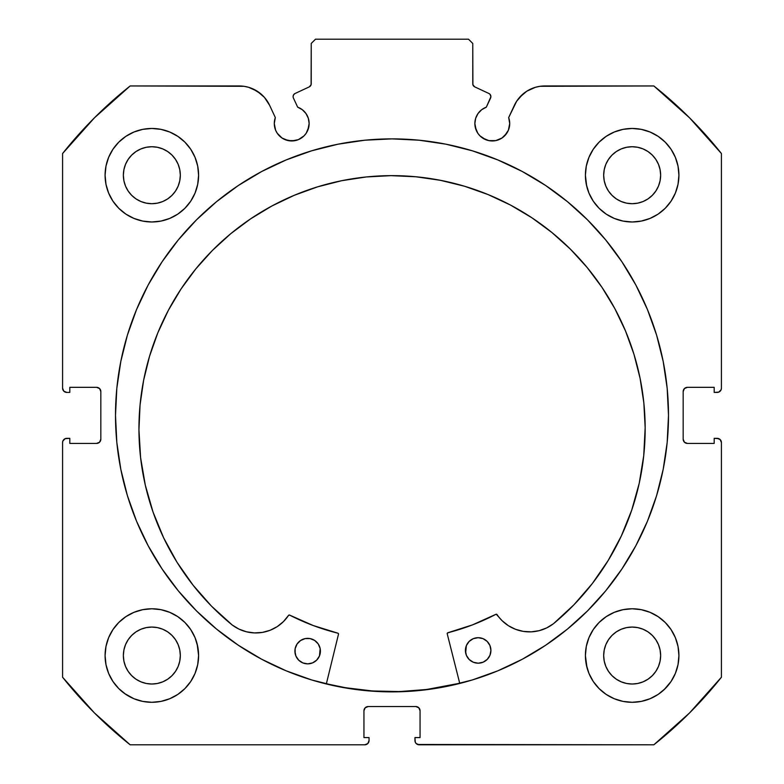 <?xml version="1.0" encoding="UTF-8"?>
<svg xmlns="http://www.w3.org/2000/svg" width="784" height="784" viewBox="0 0 784 784"><rect width="100%" height="100%" fill="white"/><g stroke="black" fill="none" stroke-linecap="round" stroke-linejoin="round"><path stroke-width="1.18" d="M307.808 130.203L309.141 123.539A17.424 17.424 0 0 1 291.707 140.963A17.424 17.424 0 0 1 274.282 123.539L275.605 130.203L277.222 133.221L282.024 138.023L285.043 139.64L291.707 140.963L298.381 139.64L304.035 135.857L306.201 133.221L308.808 126.939L309.141 123.539L308.328 118.296L305.985 113.543L302.32 109.711L297.675 107.163L293.412 98.02A3.401 3.401 0 0 1 293.098 96.579L293.628 94.756L295.058 93.502L309.278 86.877L311.101 84.741L311.238 43.453L315.491 39.2L468.509 39.2L472.762 43.453L472.899 84.741L474.722 86.877L488.942 93.502L490.01 94.286L490.902 96.736L486.325 107.163L481.68 109.711L478.015 113.543L475.672 118.296L474.859 123.539A17.424 17.424 0 0 1 486.325 107.163L481.68 109.711M274.282 123.539A17.424 17.424 0 0 1 275.331 117.58L274.282 123.539M509.384 126.939L509.718 123.539A17.424 17.424 0 0 1 492.293 140.963A17.424 17.424 0 0 1 474.859 123.539L475.192 126.939L477.799 133.221L479.965 135.857L485.619 139.64L488.893 140.63L495.694 140.63L501.976 138.023L506.778 133.221L508.395 130.203L509.718 123.539L508.669 117.58L516.676 101.195L522.938 94.051L526.77 91.218L535.413 87.298L540.068 86.299L653.846 85.956L689.557 117.825L721.417 153.537L721.417 388.178L721.094 389.805L718.801 392.098L714.195 392.421L714.195 387.325L687.421 387.325L684.412 388.57L683.168 391.579L683.168 439.177L684.412 442.186L687.421 443.43L714.195 443.43L714.195 438.334L717.174 438.334L720.173 439.579L721.417 442.578L721.417 677.219L689.557 712.94L653.846 744.8L419.205 744.8L416.196 743.555L415.275 742.174L414.952 737.577L420.057 737.577L420.057 710.794L418.813 707.785L415.804 706.541L368.196 706.541L365.187 707.785L363.943 710.794L363.943 737.577L369.048 737.577L369.048 740.547L367.804 743.555L364.795 744.8L130.154 744.8L94.443 712.94L62.583 677.219L62.583 442.578L62.906 440.951L65.199 438.658L69.805 438.334L69.805 443.43L96.579 443.43L99.588 442.186L100.832 439.177L100.832 391.579L99.588 388.57L96.579 387.325L69.805 387.325L69.805 392.421L66.826 392.421L63.827 391.177L62.583 388.178L62.583 153.537L94.443 117.825L130.154 85.956L243.932 86.299L248.587 87.298L257.23 91.218L264.443 97.402L269.637 105.36L275.331 117.58L269.637 105.36A33.604 33.604 0 0 0 239.179 85.956L130.154 85.956A420.812 420.812 0 0 0 62.583 153.537L62.583 388.178A4.253 4.253 0 0 0 66.826 392.421L65.199 392.098M115.503 415.383A276.497 276.497 0 0 1 392 138.876A276.497 276.497 0 0 1 668.497 415.383L667.174 388.276L663.186 361.434L656.6 335.111L647.457 309.562L635.853 285.033L621.898 261.758L605.738 239.963L587.52 219.863L567.41 201.635L545.615 185.475L522.34 171.529L497.811 159.926L472.262 150.783L445.939 144.187L419.107 140.209L392 138.876L364.893 140.209L338.061 144.187L311.738 150.783L286.189 159.926L261.66 171.529L238.385 185.475L216.59 201.635L196.48 219.863L178.262 239.963L162.102 261.758L148.147 285.033L136.543 309.562L127.4 335.111L120.814 361.434L116.826 388.276L115.503 415.383L116.826 442.48L120.814 469.322L127.4 495.645L136.543 521.193L148.147 545.723L162.102 568.998L178.262 590.793L196.48 610.893L216.59 629.121L238.385 645.281L261.66 659.226L286.189 670.83L311.738 679.973L338.061 686.568L364.893 690.547L392 691.88L419.107 690.547L445.939 686.568L472.262 679.973L497.811 670.83L522.34 659.226L545.615 645.281L567.41 629.121L587.52 610.893L605.738 590.793L621.898 568.998L635.853 545.723L647.457 521.193L656.6 495.645L663.186 469.322L667.174 442.48L668.497 415.383A276.497 276.497 0 0 1 392 691.88A276.497 276.497 0 0 1 115.503 415.383M586.305 646.418L585.403 655.542A46.756 46.756 0 0 1 632.159 608.776A46.756 46.756 0 0 1 678.915 655.542A46.756 46.756 0 0 1 632.159 702.297A46.756 46.756 0 0 1 585.403 655.542L586.305 664.656L588.96 673.427L593.282 681.512L599.094 688.597L606.179 694.418L614.264 698.73L623.035 701.396L632.159 702.297L641.283 701.396L650.054 698.73L658.139 694.418L665.224 688.597L671.035 681.512L675.357 673.427L678.013 664.656L678.915 655.542L678.013 646.418L675.357 637.647L671.035 629.562L665.224 622.476L658.139 616.665L650.054 612.343L641.283 609.678L632.159 608.776L623.035 609.678L614.264 612.343L606.179 616.665L599.094 622.476L593.282 629.562L588.96 637.647L586.305 646.418L585.403 655.542L586.981 667.576M197.695 664.656L198.597 655.542A46.756 46.756 0 0 1 151.841 702.297A46.756 46.756 0 0 1 105.085 655.542L105.987 664.656L108.643 673.427L112.965 681.512L118.776 688.597L125.861 694.418L133.946 698.73L142.717 701.396L151.841 702.297L160.965 701.396L169.736 698.73L177.821 694.418L184.906 688.597L190.718 681.512L195.04 673.427L197.695 664.656L198.597 655.542L197.695 646.418L195.04 637.647L190.718 629.562L184.906 622.476L177.821 616.665L169.736 612.343L160.965 609.678L151.841 608.776L142.717 609.678L133.946 612.343L125.861 616.665L118.776 622.476L112.965 629.562L108.643 637.647L105.987 646.418L105.085 655.542A46.756 46.756 0 0 1 151.841 608.776A46.756 46.756 0 0 1 198.597 655.542L197.166 644.046M586.305 166.1L585.403 175.224A46.756 46.756 0 0 1 632.159 128.458A46.756 46.756 0 0 1 678.915 175.224A46.756 46.756 0 0 1 632.159 221.98A46.756 46.756 0 0 1 585.403 175.224L586.305 184.338L588.96 193.109L593.282 201.194L599.094 208.279L606.179 214.101L614.264 218.413L623.035 221.078L632.159 221.98L641.283 221.078L650.054 218.413L658.139 214.101L665.224 208.279L671.035 201.194L675.357 193.109L678.013 184.338L678.915 175.224L678.013 166.1L675.357 157.329L671.035 149.244L665.224 142.159L658.139 136.347L650.054 132.026L641.283 129.36L632.159 128.458L623.035 129.36L614.264 132.026L606.179 136.347L599.094 142.159L593.282 149.244L588.96 157.329L586.305 166.1L585.403 175.224L586.697 186.151M197.695 184.338L198.597 175.224A46.756 46.756 0 0 1 151.841 221.98A46.756 46.756 0 0 1 105.085 175.224L105.987 184.338L108.643 193.109L112.965 201.194L118.776 208.279L125.861 214.101L133.946 218.413L142.717 221.078L151.841 221.98L160.965 221.078L169.736 218.413L177.821 214.101L184.906 208.279L190.718 201.194L195.04 193.109L197.695 184.338L198.597 175.224L197.695 166.1L195.04 157.329L190.718 149.244L184.906 142.159L177.821 136.347L169.736 132.026L160.965 129.36L151.841 128.458L142.717 129.36L133.946 132.026L125.861 136.347L118.776 142.159L112.965 149.244L108.643 157.329L105.987 166.1L105.085 175.224A46.756 46.756 0 0 1 151.841 128.458A46.756 46.756 0 0 1 198.597 175.224L197.695 166.1M179.771 180.771L180.32 175.224A28.479 28.479 0 0 1 151.841 203.703A28.479 28.479 0 0 1 123.362 175.224A28.479 28.479 0 0 1 151.841 146.735A28.479 28.479 0 0 1 180.32 175.224L179.771 180.771L178.154 186.122L175.518 191.041L171.98 195.353L167.658 198.901L162.739 201.527L157.398 203.154L151.841 203.703L146.285 203.154L140.944 201.527L136.014 198.901L131.702 195.353L128.164 191.041L125.528 186.122L123.911 180.771L123.362 175.224L123.911 169.667L125.528 164.317L128.164 159.397L131.702 155.085L136.014 151.537L140.944 148.911L146.285 147.284L151.841 146.735L157.398 147.284L162.739 148.911L167.658 151.537L171.98 155.085L175.518 159.397L178.154 164.317L179.771 169.667L180.32 175.224L179.771 169.667M660.089 180.771L660.638 175.224A28.479 28.479 0 0 1 632.159 203.703A28.479 28.479 0 0 1 603.68 175.224A28.479 28.479 0 0 1 632.159 146.735A28.479 28.479 0 0 1 660.638 175.224L660.089 180.771L658.472 186.122L655.836 191.041L652.298 195.353L647.986 198.901L643.056 201.527L637.715 203.154L632.159 203.703L626.602 203.154L621.261 201.527L616.342 198.901L612.02 195.353L608.482 191.041L605.846 186.122L604.229 180.771L603.68 175.224L604.229 169.667L605.846 164.317L608.482 159.397L612.02 155.085L616.342 151.537L621.261 148.911L626.602 147.284L632.159 146.735L637.715 147.284L643.056 148.911L647.986 151.537L652.298 155.085L655.836 159.397L658.472 164.317L660.089 169.667L660.638 175.224L660.089 169.667M179.771 661.098L180.32 655.542A28.479 28.479 0 0 1 151.841 684.02A28.479 28.479 0 0 1 123.362 655.542A28.479 28.479 0 0 1 151.841 627.063A28.479 28.479 0 0 1 180.32 655.542L179.771 661.098L178.154 666.439L175.518 671.359L171.98 675.671L167.658 679.218L162.739 681.845L157.398 683.472L151.841 684.02L146.285 683.472L140.944 681.845L136.014 679.218L131.702 675.671L128.164 671.359L125.528 666.439L123.911 661.098L123.362 655.542L123.911 649.985L125.528 644.634L128.164 639.715L131.702 635.403L136.014 631.855L140.944 629.229L146.285 627.602L151.841 627.063L157.398 627.602L162.739 629.229L167.658 631.855L171.98 635.403L175.518 639.715L178.154 644.634L179.771 649.985L180.32 655.542L179.771 649.985M660.089 661.098L660.638 655.542A28.479 28.479 0 0 1 632.159 684.02A28.479 28.479 0 0 1 603.68 655.542A28.479 28.479 0 0 1 632.159 627.063A28.479 28.479 0 0 1 660.638 655.542L660.089 661.098L658.472 666.439L655.836 671.359L652.298 675.671L647.986 679.218L643.056 681.845L637.715 683.472L632.159 684.02L626.602 683.472L621.261 681.845L616.342 679.218L612.02 675.671L608.482 671.359L605.846 666.439L604.229 661.098L603.68 655.542L604.229 649.985L605.846 644.634L608.482 639.715L612.02 635.403L616.342 631.855L621.261 629.229L626.602 627.602L632.159 627.063L637.715 627.602L643.056 629.229L647.986 631.855L652.298 635.403L655.836 639.715L658.472 644.634L660.089 649.985L660.638 655.542L660.089 649.985M305.985 113.543L308.328 118.296L309.141 123.539A17.424 17.424 0 0 0 297.675 107.163L293.412 98.02A3.401 3.401 0 0 1 295.058 93.502L309.278 86.877A3.401 3.401 0 0 0 311.238 83.79L311.238 43.453L315.491 39.2L468.509 39.2L472.762 43.453L472.762 83.79L473.291 85.613M310.709 85.613L311.238 83.79M473.918 86.348L474.722 86.877A3.401 3.401 0 0 1 472.762 83.79M478.015 113.543L475.672 118.296M474.859 123.539L476.192 130.203M482.611 138.023L488.893 140.63L495.694 140.63M504.612 135.857L508.395 130.203M519.557 97.402L526.77 91.218L535.413 87.298M509.718 123.539A17.424 17.424 0 0 0 508.669 117.58L514.363 105.36A33.604 33.604 0 0 1 544.821 85.956L653.846 85.956A420.812 420.812 0 0 1 721.417 153.537L721.417 388.178L721.094 389.805L718.801 392.098M683.491 389.952L683.168 391.579A4.253 4.253 0 0 1 687.421 387.325L685.794 387.649M685.794 443.107L687.421 443.43A4.253 4.253 0 0 1 683.168 439.177L683.168 391.579M687.421 443.43L714.195 443.43L714.195 438.334L718.801 438.658L720.173 439.579M717.174 438.334A4.253 4.253 0 0 1 721.417 442.578L721.417 677.219A420.812 420.812 0 0 1 653.846 744.8L417.578 744.477M417.431 706.864L415.804 706.541A4.253 4.253 0 0 1 420.057 710.794L420.057 737.577L414.952 737.577L414.952 740.547A4.253 4.253 0 0 0 419.205 744.8M364.266 709.167L363.943 710.794A4.253 4.253 0 0 1 368.196 706.541L366.569 706.864M368.725 742.174L367.804 743.555M363.943 710.794L363.943 737.577L369.048 737.577L369.048 740.547A4.253 4.253 0 0 1 364.795 744.8L130.154 744.8A420.812 420.812 0 0 1 62.583 677.219L62.583 442.578L62.906 440.951L65.199 438.658M100.509 440.804L100.832 439.177A4.253 4.253 0 0 1 96.579 443.43L98.206 443.107M98.206 387.649L96.579 387.325A4.253 4.253 0 0 1 100.832 391.579L100.832 439.177M63.827 391.177L62.906 389.805M253.046 88.955L261.062 94.051L264.443 97.402M282.024 138.023L288.306 140.63L295.107 140.63M112.965 681.512L118.776 688.597M124.617 693.546L133.946 698.73L142.717 701.396M169.736 698.73L177.821 694.418M184.906 688.597L190.718 681.512M190.718 629.562L184.906 622.476M177.821 616.665L170.736 612.765M118.776 622.476L112.965 629.562M142.717 221.078L151.841 221.98L160.965 221.078M190.718 149.244L184.906 142.159M118.776 142.159L112.965 149.244M623.035 221.078L632.159 221.98L641.283 221.078M671.035 149.244L665.224 142.159M599.094 142.159L593.282 149.244M593.282 681.512L599.094 688.597M606.179 694.418L614.264 698.73L623.035 701.396M650.054 698.73L658.139 694.418M664.117 689.665L671.035 681.512M671.035 629.562L665.224 622.476M658.139 616.665L650.054 612.343M599.094 622.476L593.282 629.562M105.987 184.338L106.261 185.651M678.013 166.1L675.357 157.329M160.965 609.678L151.841 608.776M105.987 664.656L106.487 666.9M678.013 646.418L677.621 644.624M641.283 609.678L632.159 608.776M171.98 155.085L167.658 151.537M157.398 147.284L151.841 146.735L146.285 147.284M131.702 155.085L128.164 159.397M123.911 169.667L123.362 175.224L123.911 180.771M131.702 195.353L136.014 198.901M146.285 203.154L151.841 203.703L157.398 203.154M171.98 195.353L175.518 191.041M652.298 155.085L647.986 151.537M637.715 147.284L632.159 146.735L626.602 147.284M612.02 155.085L608.482 159.397M604.229 169.667L603.68 175.224L604.229 180.771M612.02 195.353L616.342 198.901M626.602 203.154L632.159 203.703L637.715 203.154M652.298 195.353L655.836 191.041M171.98 635.403L167.658 631.855M157.398 627.602L151.841 627.063L146.285 627.602M131.702 635.403L128.164 639.715M123.911 649.985L123.362 655.542L123.911 661.098M131.702 675.671L136.014 679.218M146.285 683.472L151.841 684.02L157.398 683.472M171.98 675.671L175.518 671.359M652.298 635.403L647.986 631.855M637.715 627.602L632.159 627.063L626.602 627.602M612.02 635.403L608.482 639.715M604.229 649.985L603.68 655.542L604.229 661.098M612.02 675.671L616.342 679.218M626.602 683.472L632.159 684.02L637.715 683.472M652.298 675.671L655.836 671.359M66.826 392.421L69.805 392.421L69.805 387.325L96.579 387.325M96.579 443.43L69.805 443.43L69.805 438.334L66.826 438.334A4.253 4.253 0 0 0 62.583 442.578M687.421 387.325L714.195 387.325L714.195 392.421L717.174 392.421A4.253 4.253 0 0 0 721.417 388.178M368.196 706.541L415.804 706.541M667.174 388.276L666.429 381.602M587.52 219.863L567.41 201.635M127.4 335.111L125.254 342.588M116.826 442.48L117.482 448.448M136.543 521.193L148.147 545.723L162.102 568.998M216.59 629.121L238.385 645.281M261.66 659.226L268.53 662.784M419.107 690.547L426.741 689.685M635.853 545.723L647.457 521.193M656.6 495.645L659.011 487.187M364.893 690.547L357.259 689.685M486.325 107.163L490.588 98.02A3.401 3.401 0 0 0 488.942 93.502L474.722 86.877M459.708 683.246A276.291 276.291 0 0 1 326.379 683.766L345.509 687.725L372.429 690.969L399.536 691.566L426.565 689.499L459.708 683.246M447.213 633.786A0.853 0.853 0 0 1 447.184 633.58A0.853 0.853 0 0 0 447.213 633.786L459.767 683.452L447.213 633.786A0.853 0.853 0 0 1 447.184 633.58L447.821 632.757L472.409 624.917L496.223 614.205L502.142 620.732L508.404 625.71L515.549 629.307L523.271 631.385L531.258 631.845L539.176 630.669L546.683 627.906L553.494 623.701L573.986 604.729L592.263 583.619L608.1 560.619L621.31 536.021L631.728 510.11L639.234 483.218L643.733 455.661L645.163 427.77A253.114 253.114 0 0 1 553.494 623.701L573.986 604.729L592.263 583.619M490.686 652.886L490.921 650.397A12.75 12.75 0 0 1 478.211 663.195A12.75 12.75 0 0 1 465.412 650.495L466.402 655.365L469.185 659.501L473.33 662.245L478.211 663.195L483.091 662.206L487.217 659.422L489.961 655.277L490.921 650.397L489.931 645.516L487.148 641.39L483.003 638.646L478.113 637.696L473.242 638.686L469.116 641.459L466.362 645.614L465.667 652.984M320.186 653.542L320.421 651.063A12.75 12.75 0 0 1 307.72 663.862A12.75 12.75 0 0 1 294.911 651.161L295.901 656.032L298.684 660.157L302.83 662.911L307.72 663.862L312.591 662.872L316.716 660.089L319.47 655.943L320.166 648.574L318.245 643.978L314.707 640.479L310.111 638.588L305.133 638.607L300.546 640.528L297.038 644.066L295.147 648.672L295.166 653.64M138.944 429.74A253.114 253.114 0 0 1 391.069 175.645A253.114 253.114 0 0 1 645.163 427.77L643.85 402.966L640.107 378.407L633.982 354.339L625.514 330.985L614.813 308.573L601.955 287.316L587.079 267.422L570.331 249.087L551.858 232.476L531.856 217.756L510.502 205.065L488.001 194.54L464.579 186.259L440.461 180.32L415.883 176.772L391.069 175.645L366.265 176.959L341.706 180.702L317.638 186.827L294.284 195.294L271.872 205.996L250.615 218.854L230.721 233.72L212.376 250.478L195.775 268.951L181.055 288.953L168.364 310.307L157.829 332.808L149.558 356.22L143.609 380.338L140.062 404.926L138.944 429.74L140.591 457.621L145.305 485.139L153.017 511.981L163.631 537.804L177.037 562.304L193.06 585.168L211.494 606.14L232.133 624.946A253.114 253.114 0 0 1 138.944 429.74L140.062 404.926M338.492 634.207L326.32 683.971L338.492 634.207A0.853 0.853 0 0 0 337.875 633.188L338.502 633.884L337.875 633.188A224.43 224.43 0 0 1 289.629 615.097L313.228 625.534L337.875 633.188L313.228 625.534L289.629 615.097L288.532 615.391A0.853 0.853 0 0 1 289.629 615.097M232.133 624.946L238.973 629.111L246.509 631.806L254.428 632.923L262.415 632.404L270.127 630.267L277.242 626.612L283.465 621.575L288.532 615.391A39.131 39.131 0 0 1 232.152 624.926L211.494 606.14M608.1 560.619L621.31 536.021M639.234 483.218L643.733 455.661M643.85 402.966L640.107 378.407L633.982 354.339L625.514 330.985M464.579 186.259L440.461 180.32M415.883 176.772L391.069 175.645L366.265 176.959L341.706 180.702L317.638 186.827M230.721 233.72L212.376 250.478M181.055 288.953L168.364 310.307L157.829 332.808L149.558 356.22M163.631 537.804L177.037 562.304L193.06 585.168M262.415 632.404L270.127 630.267L277.242 626.612M447.36 633.06L472.409 624.917L495.929 614.303A224.43 224.43 0 0 1 447.821 632.757A0.853 0.853 0 0 0 447.184 633.58M508.404 625.71L515.549 629.307L523.271 631.385M295.147 648.672L294.911 651.161A12.75 12.75 0 0 1 307.622 638.352A12.75 12.75 0 0 1 320.421 651.063L320.166 648.574M319.431 646.183L318.245 643.978M302.742 639.342L300.546 640.528M465.647 648.005L465.412 650.495A12.75 12.75 0 0 1 478.113 637.696A12.75 12.75 0 0 1 490.921 650.397L490.666 647.907M466.402 655.365L467.587 657.57M483.091 662.206L485.286 661.02M495.929 614.303A0.853 0.853 0 0 1 497.027 614.578A39.131 39.131 0 0 0 553.475 623.682L553.494 623.701"/></g></svg>
